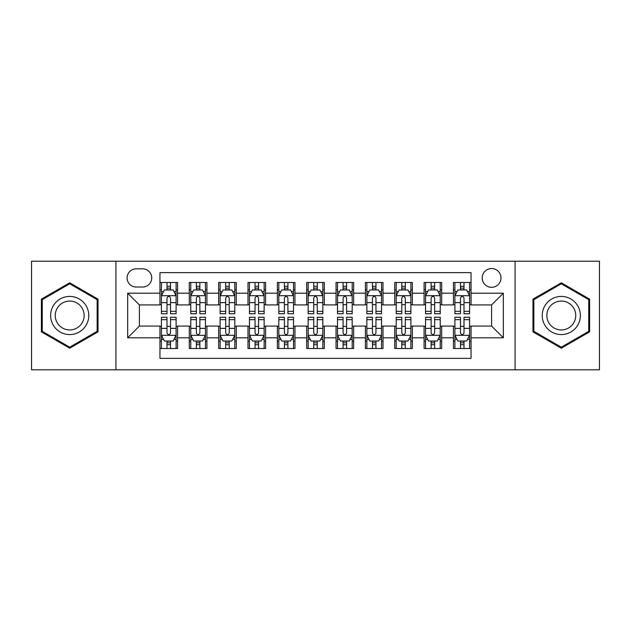 <?xml version="1.0" encoding="UTF-8"?>
<svg xmlns="http://www.w3.org/2000/svg" width="631" height="631" viewBox="0 0 631 631"><rect width="100%" height="100%" fill="white"/><g stroke="black" fill="none" stroke-linecap="round" stroke-linejoin="round"><path stroke-width="0.95" d="M491.596 268.546A9.394 9.394 0 0 0 482.202 277.932A9.394 9.394 0 0 0 491.596 287.326A9.394 9.394 0 0 0 500.982 277.932A9.394 9.394 0 0 0 491.596 268.546M515.07 369.798L599.45 369.798L599.45 261.202L515.07 261.202L515.07 369.798L115.93 369.798L115.93 261.202L31.55 261.202L31.55 369.798L115.93 369.798M471.049 282.483L453.437 282.483L453.437 293.194L441.7 293.194L441.7 304.931L453.437 304.931L453.437 293.194M441.7 293.194L441.7 282.483L424.087 282.483L424.087 293.194L412.351 293.194L412.351 304.931L424.087 304.931L424.087 293.194M412.351 293.194L412.351 282.483L394.746 282.483L394.746 293.194L383.001 293.194L383.001 304.931L394.746 304.931L394.746 293.194M383.001 293.194L383.001 282.483L365.396 282.483L365.396 293.194L353.652 293.194L353.652 304.931L365.396 304.931L365.396 293.194M353.652 293.194L353.652 282.483L336.047 282.483L336.047 293.194L324.302 293.194L324.302 304.931L336.047 304.931L336.047 293.194M324.302 293.194L324.302 282.483L306.698 282.483L306.698 293.194L294.953 293.194L294.953 304.931L306.698 304.931L306.698 293.194M294.953 293.194L294.953 282.483L277.348 282.483L277.348 293.194L265.604 293.194L265.604 304.931L277.348 304.931L277.348 293.194M265.604 293.194L265.604 282.483L247.999 282.483L247.999 293.194L236.254 293.194L236.254 304.931L247.999 304.931L247.999 293.194M236.254 293.194L236.254 282.483L218.649 282.483L218.649 293.194L206.913 293.194L206.913 304.931L218.649 304.931L218.649 293.194M206.913 293.194L206.913 282.483L189.3 282.483L189.3 304.931L177.563 304.931L177.563 282.483L159.951 282.483M159.951 348.517L177.563 348.517L177.563 326.069L189.3 326.069L189.3 348.517L206.913 348.517L206.913 326.069L218.649 326.069L218.649 337.806L206.913 337.806M218.649 337.806L218.649 348.517L236.254 348.517L236.254 326.069L247.999 326.069L247.999 337.806L236.254 337.806M247.999 337.806L247.999 348.517L265.604 348.517L265.604 326.069L277.348 326.069L277.348 337.806L265.604 337.806M277.348 337.806L277.348 348.517L294.953 348.517L294.953 326.069L306.698 326.069L306.698 337.806L294.953 337.806M306.698 337.806L306.698 348.517L324.302 348.517L324.302 326.069L336.047 326.069L336.047 337.806L324.302 337.806M336.047 337.806L336.047 348.517L353.652 348.517L353.652 326.069L365.396 326.069L365.396 337.806L353.652 337.806M365.396 337.806L365.396 348.517L383.001 348.517L383.001 326.069L394.746 326.069L394.746 337.806L383.001 337.806M394.746 337.806L394.746 348.517L412.351 348.517L412.351 326.069L424.087 326.069L424.087 337.806L412.351 337.806M424.087 337.806L424.087 348.517L441.7 348.517L441.7 326.069L453.437 326.069L453.437 337.806L441.7 337.806M136.178 287.034L142.638 287.034A9.094 9.094 0 0 0 151.732 277.932A9.094 9.094 0 0 0 142.638 268.838L136.178 268.838A9.094 9.094 0 0 0 127.083 277.932A9.094 9.094 0 0 0 136.178 287.034M515.07 261.202L115.93 261.202M471.049 293.194L471.049 272.647L159.951 272.647L159.951 304.931L139.404 304.931L139.404 326.069L159.951 326.069L159.951 358.353L471.049 358.353L471.049 326.069L491.596 326.069L491.596 304.931L471.049 304.931L471.049 293.194L503.333 293.194L503.333 337.806L471.049 337.806M159.951 337.806L127.667 337.806L127.667 293.194L159.951 293.194M453.437 337.806L453.437 348.517L471.049 348.517M159.951 289.818L161.418 289.818M166.994 289.818L170.52 289.818M176.096 289.818L177.563 289.818M159.951 304.639L161.418 304.639M166.994 304.639L170.52 304.639M176.096 304.639L177.563 304.639M159.951 326.361L161.418 326.361M166.994 326.361L170.52 326.361M176.096 326.361L177.563 326.361M159.951 341.182L161.418 341.182M166.994 341.182L170.52 341.182M176.096 341.182L177.563 341.182M189.3 304.639L190.767 304.639M196.344 304.639L199.869 304.639M205.446 304.639L206.913 304.639M189.3 289.818L190.767 289.818M196.344 289.818L199.869 289.818M205.446 289.818L206.913 289.818M189.3 326.361L190.767 326.361M196.344 326.361L199.869 326.361M205.446 326.361L206.913 326.361M189.3 341.182L190.767 341.182M196.344 341.182L199.869 341.182M205.446 341.182L206.913 341.182M218.649 326.361L220.116 326.361M225.693 326.361L229.211 326.361M234.787 326.361L236.254 326.361M218.649 341.182L220.116 341.182M225.693 341.182L229.211 341.182M234.787 341.182L236.254 341.182M218.649 289.818L220.116 289.818M225.693 289.818L229.211 289.818M234.787 289.818L236.254 289.818M218.649 304.639L220.116 304.639M225.693 304.639L229.211 304.639M234.787 304.639L236.254 304.639M247.999 326.361L249.466 326.361M255.042 326.361L258.56 326.361M264.137 326.361L265.604 326.361M247.999 341.182L249.466 341.182M255.042 341.182L258.56 341.182M264.137 341.182L265.604 341.182M247.999 289.818L249.466 289.818M255.042 289.818L258.56 289.818M264.137 289.818L265.604 289.818M247.999 304.639L249.466 304.639M255.042 304.639L258.56 304.639M264.137 304.639L265.604 304.639M277.348 326.361L278.815 326.361M284.392 326.361L287.91 326.361M293.486 326.361L294.953 326.361M277.348 341.182L278.815 341.182M284.392 341.182L287.91 341.182M293.486 341.182L294.953 341.182M277.348 289.818L278.815 289.818M284.392 289.818L287.91 289.818M293.486 289.818L294.953 289.818M277.348 304.639L278.815 304.639M284.392 304.639L287.91 304.639M293.486 304.639L294.953 304.639M306.698 326.361L308.165 326.361M313.741 326.361L317.259 326.361M322.835 326.361L324.302 326.361M306.698 341.182L308.165 341.182M313.741 341.182L317.259 341.182M322.835 341.182L324.302 341.182M306.698 289.818L308.165 289.818M313.741 289.818L317.259 289.818M322.835 289.818L324.302 289.818M306.698 304.639L308.165 304.639M313.741 304.639L317.259 304.639M322.835 304.639L324.302 304.639M336.047 326.361L337.514 326.361M343.09 326.361L346.608 326.361M352.185 326.361L353.652 326.361M336.047 341.182L337.514 341.182M343.09 341.182L346.608 341.182M352.185 341.182L353.652 341.182M336.047 289.818L337.514 289.818M343.09 289.818L346.608 289.818M352.185 289.818L353.652 289.818M336.047 304.639L337.514 304.639M343.09 304.639L346.608 304.639M352.185 304.639L353.652 304.639M365.396 326.361L366.863 326.361M372.44 326.361L375.958 326.361M381.534 326.361L383.001 326.361M365.396 341.182L366.863 341.182M372.44 341.182L375.958 341.182M381.534 341.182L383.001 341.182M365.396 289.818L366.863 289.818M372.44 289.818L375.958 289.818M381.534 289.818L383.001 289.818M365.396 304.639L366.863 304.639M372.44 304.639L375.958 304.639M381.534 304.639L383.001 304.639M394.746 326.361L396.213 326.361M401.789 326.361L405.307 326.361M410.884 326.361L412.351 326.361M394.746 341.182L396.213 341.182M401.789 341.182L405.307 341.182M410.884 341.182L412.351 341.182M394.746 289.818L396.213 289.818M401.789 289.818L405.307 289.818M410.884 289.818L412.351 289.818M394.746 304.639L396.213 304.639M401.789 304.639L405.307 304.639M410.884 304.639L412.351 304.639M424.087 326.361L425.554 326.361M431.131 326.361L434.656 326.361M440.233 326.361L441.7 326.361M424.087 341.182L425.554 341.182M431.131 341.182L434.656 341.182M440.233 341.182L441.7 341.182M424.087 289.818L425.554 289.818M431.131 289.818L434.656 289.818M440.233 289.818L441.7 289.818M424.087 304.639L425.554 304.639M431.131 304.639L434.656 304.639M440.233 304.639L441.7 304.639M453.437 326.361L454.904 326.361M460.48 326.361L464.006 326.361M469.582 326.361L471.049 326.361M453.437 341.182L454.904 341.182M460.48 341.182L464.006 341.182M469.582 341.182L471.049 341.182M453.437 289.818L454.904 289.818M460.48 289.818L464.006 289.818M469.582 289.818L471.049 289.818M453.437 304.639L454.904 304.639M460.48 304.639L464.006 304.639M469.582 304.639L471.049 304.639M139.404 304.931L127.667 293.194M139.404 326.069L127.667 337.806M503.333 293.194L491.596 304.931M503.333 337.806L491.596 326.069M69.702 348.202L98.026 331.851L98.026 299.149L69.702 282.798L41.386 299.149L41.386 331.851L69.702 348.202M589.614 299.149L561.298 282.798L532.974 299.149L532.974 331.851L561.298 348.202L589.614 331.851L589.614 299.149M170.52 286.3L166.994 286.3M176.096 311.343L170.52 311.343L170.52 313.741L176.096 313.741L176.096 295.836L173.154 289.968L164.352 289.968L161.418 295.836L161.418 313.741L166.994 313.741L166.994 311.343L161.418 311.343M161.418 295.836L161.418 282.483M176.096 295.836L176.096 282.483M166.994 289.968L166.994 282.483M170.52 282.483L170.52 289.968M170.52 311.343L170.52 298.037C169.345 295.773 168.169 295.773 166.994 298.037L166.994 311.343M166.994 344.7L170.52 344.7M161.418 319.657L166.994 319.657L166.994 317.259L161.418 317.259L161.418 335.164L164.352 341.032L173.154 341.032L176.096 335.164L176.096 317.259L170.52 317.259L170.52 319.657L176.096 319.657M176.096 335.164L176.096 348.517M161.418 335.164L161.418 348.517M170.52 341.032L170.52 348.517M166.994 348.517L166.994 341.032M166.994 319.657L166.994 332.963C168.169 335.227 169.345 335.227 170.52 332.963L170.52 319.657M69.702 296.42A19.08 19.08 0 0 0 50.63 315.5A19.08 19.08 0 0 0 69.702 334.58A19.08 19.08 0 0 0 88.782 315.5A19.08 19.08 0 0 0 69.702 296.42M69.702 301.058A14.442 14.442 0 0 0 55.26 315.5A14.442 14.442 0 0 0 69.702 329.942A14.442 14.442 0 0 0 84.144 315.5A14.442 14.442 0 0 0 69.702 301.058M97.142 331.346L69.702 347.184L42.261 331.346L42.261 299.654L69.702 283.816L97.142 299.654L97.142 331.346M544.774 305.964A19.08 19.08 0 0 0 551.754 332.024A19.08 19.08 0 0 0 577.815 325.036A19.08 19.08 0 0 0 570.834 298.976A19.08 19.08 0 0 0 544.774 305.964M548.789 308.275A14.442 14.442 0 0 0 554.073 328.01A14.442 14.442 0 0 0 573.808 322.725A14.442 14.442 0 0 0 568.515 302.99A14.442 14.442 0 0 0 548.789 308.275M588.739 299.654L588.739 331.346L561.298 347.184L533.858 331.346L533.858 299.654L561.298 283.816L588.739 299.654M199.869 286.3L196.344 286.3M205.446 311.343L199.869 311.343L199.869 313.741L205.446 313.741L205.446 295.836L202.504 289.968L193.701 289.968L190.767 295.836L190.767 313.741L196.344 313.741L196.344 311.343L190.767 311.343M190.767 295.836L190.767 282.483M205.446 295.836L205.446 282.483M196.344 289.968L196.344 282.483M199.869 282.483L199.869 289.968M199.869 311.343L199.869 298.037C198.694 295.773 197.519 295.773 196.344 298.037L196.344 311.343M229.211 286.3L225.693 286.3M234.787 311.343L229.211 311.343L229.211 313.741L234.787 313.741L234.787 295.836L231.853 289.968L223.051 289.968L220.116 295.836L220.116 313.741L225.693 313.741L225.693 311.343L220.116 311.343M220.116 295.836L220.116 282.483M234.787 295.836L234.787 282.483M225.693 289.968L225.693 282.483M229.211 282.483L229.211 289.968M229.211 311.343L229.211 298.037C228.043 295.773 226.868 295.773 225.693 298.037L225.693 311.343M258.56 286.3L255.042 286.3M264.137 311.343L258.56 311.343L258.56 313.741L264.137 313.741L264.137 295.836L261.202 289.968L252.4 289.968L249.466 295.836L249.466 313.741L255.042 313.741L255.042 311.343L249.466 311.343M249.466 295.836L249.466 282.483M264.137 295.836L264.137 282.483M255.042 289.968L255.042 282.483M258.56 282.483L258.56 289.968M258.56 311.343L258.56 298.037C257.393 295.773 256.218 295.773 255.042 298.037L255.042 311.343M287.91 286.3L284.392 286.3M293.486 311.343L287.91 311.343L287.91 313.741L293.486 313.741L293.486 295.836L290.552 289.968L281.749 289.968L278.815 295.836L278.815 313.741L284.392 313.741L284.392 311.343L278.815 311.343M278.815 295.836L278.815 282.483M293.486 295.836L293.486 282.483M284.392 289.968L284.392 282.483M287.91 282.483L287.91 289.968M287.91 311.343L287.91 298.037C286.742 295.773 285.567 295.773 284.392 298.037L284.392 311.343M196.344 344.7L199.869 344.7M190.767 319.657L196.344 319.657L196.344 317.259L190.767 317.259L190.767 335.164L193.701 341.032L202.504 341.032L205.446 335.164L205.446 317.259L199.869 317.259L199.869 319.657L205.446 319.657M205.446 335.164L205.446 348.517M190.767 335.164L190.767 348.517M199.869 341.032L199.869 348.517M196.344 348.517L196.344 341.032M196.344 319.657L196.344 332.963C197.519 335.227 198.686 335.227 199.869 332.963L199.869 319.657M225.693 344.7L229.211 344.7M220.116 319.657L225.693 319.657L225.693 317.259L220.116 317.259L220.116 335.164L223.051 341.032L231.853 341.032L234.787 335.164L234.787 317.259L229.211 317.259L229.211 319.657L234.787 319.657M234.787 335.164L234.787 348.517M220.116 335.164L220.116 348.517M229.211 341.032L229.211 348.517M225.693 348.517L225.693 341.032M225.693 319.657L225.693 332.963C226.868 335.227 228.036 335.227 229.211 332.963L229.211 319.657M255.042 344.7L258.56 344.7M249.466 319.657L255.042 319.657L255.042 317.259L249.466 317.259L249.466 335.164L252.4 341.032L261.202 341.032L264.137 335.164L264.137 317.259L258.56 317.259L258.56 319.657L264.137 319.657M264.137 335.164L264.137 348.517M249.466 335.164L249.466 348.517M258.56 341.032L258.56 348.517M255.042 348.517L255.042 341.032M255.042 319.657L255.042 332.963C256.218 335.227 257.385 335.227 258.56 332.963L258.56 319.657M284.392 344.7L287.91 344.7M278.815 319.657L284.392 319.657L284.392 317.259L278.815 317.259L278.815 335.164L281.749 341.032L290.552 341.032L293.486 335.164L293.486 317.259L287.91 317.259L287.91 319.657L293.486 319.657M293.486 335.164L293.486 348.517M278.815 335.164L278.815 348.517M287.91 341.032L287.91 348.517M284.392 348.517L284.392 341.032M284.392 319.657L284.392 332.963C285.559 335.227 286.734 335.227 287.91 332.963L287.91 319.657M317.259 286.3L313.741 286.3M322.835 311.343L317.259 311.343L317.259 313.741L322.835 313.741L322.835 295.836L319.901 289.968L311.099 289.968L308.165 295.836L308.165 313.741L313.741 313.741L313.741 311.343L308.165 311.343M308.165 295.836L308.165 282.483M322.835 295.836L322.835 282.483M313.741 289.968L313.741 282.483M317.259 282.483L317.259 289.968M317.259 311.343L317.259 298.037C316.092 295.773 314.916 295.773 313.741 298.037L313.741 311.343M313.741 344.7L317.259 344.7M308.165 319.657L313.741 319.657L313.741 317.259L308.165 317.259L308.165 335.164L311.099 341.032L319.901 341.032L322.835 335.164L322.835 317.259L317.259 317.259L317.259 319.657L322.835 319.657M322.835 335.164L322.835 348.517M308.165 335.164L308.165 348.517M317.259 341.032L317.259 348.517M313.741 348.517L313.741 341.032M313.741 319.657L313.741 332.963C314.908 335.227 316.084 335.227 317.259 332.963L317.259 319.657M346.608 286.3L343.09 286.3M352.185 311.343L346.608 311.343L346.608 313.741L352.185 313.741L352.185 295.836L349.251 289.968L340.448 289.968L337.514 295.836L337.514 313.741L343.09 313.741L343.09 311.343L337.514 311.343M337.514 295.836L337.514 282.483M352.185 295.836L352.185 282.483M343.09 289.968L343.09 282.483M346.608 282.483L346.608 289.968M346.608 311.343L346.608 298.037C345.441 295.773 344.266 295.773 343.09 298.037L343.09 311.343M343.09 344.7L346.608 344.7M337.514 319.657L343.09 319.657L343.09 317.259L337.514 317.259L337.514 335.164L340.448 341.032L349.251 341.032L352.185 335.164L352.185 317.259L346.608 317.259L346.608 319.657L352.185 319.657M352.185 335.164L352.185 348.517M337.514 335.164L337.514 348.517M346.608 341.032L346.608 348.517M343.09 348.517L343.09 341.032M343.09 319.657L343.09 332.963C344.258 335.227 345.433 335.227 346.608 332.963L346.608 319.657M375.958 286.3L372.44 286.3M381.534 311.343L375.958 311.343L375.958 313.741L381.534 313.741L381.534 295.836L378.6 289.968L369.798 289.968L366.863 295.836L366.863 313.741L372.44 313.741L372.44 311.343L366.863 311.343M366.863 295.836L366.863 282.483M381.534 295.836L381.534 282.483M372.44 289.968L372.44 282.483M375.958 282.483L375.958 289.968M375.958 311.343L375.958 298.037C374.782 295.773 373.615 295.773 372.44 298.037L372.44 311.343M372.44 344.7L375.958 344.7M366.863 319.657L372.44 319.657L372.44 317.259L366.863 317.259L366.863 335.164L369.798 341.032L378.6 341.032L381.534 335.164L381.534 317.259L375.958 317.259L375.958 319.657L381.534 319.657M381.534 335.164L381.534 348.517M366.863 335.164L366.863 348.517M375.958 341.032L375.958 348.517M372.44 348.517L372.44 341.032M372.44 319.657L372.44 332.963C373.607 335.227 374.782 335.227 375.958 332.963L375.958 319.657M405.307 286.3L401.789 286.3M410.884 311.343L405.307 311.343L405.307 313.741L410.884 313.741L410.884 295.836L407.949 289.968L399.147 289.968L396.213 295.836L396.213 313.741L401.789 313.741L401.789 311.343L396.213 311.343M396.213 295.836L396.213 282.483M410.884 295.836L410.884 282.483M401.789 289.968L401.789 282.483M405.307 282.483L405.307 289.968M405.307 311.343L405.307 298.037C404.132 295.773 402.964 295.773 401.789 298.037L401.789 311.343M401.789 344.7L405.307 344.7M396.213 319.657L401.789 319.657L401.789 317.259L396.213 317.259L396.213 335.164L399.147 341.032L407.949 341.032L410.884 335.164L410.884 317.259L405.307 317.259L405.307 319.657L410.884 319.657M410.884 335.164L410.884 348.517M396.213 335.164L396.213 348.517M405.307 341.032L405.307 348.517M401.789 348.517L401.789 341.032M401.789 319.657L401.789 332.963C402.957 335.227 404.132 335.227 405.307 332.963L405.307 319.657M434.656 286.3L431.131 286.3M440.233 311.343L434.656 311.343L434.656 313.741L440.233 313.741L440.233 295.836L437.299 289.968L428.496 289.968L425.554 295.836L425.554 313.741L431.131 313.741L431.131 311.343L425.554 311.343M425.554 295.836L425.554 282.483M440.233 295.836L440.233 282.483M431.131 289.968L431.131 282.483M434.656 282.483L434.656 289.968M434.656 311.343L434.656 298.037C433.481 295.773 432.314 295.773 431.131 298.037L431.131 311.343M431.131 344.7L434.656 344.7M425.554 319.657L431.131 319.657L431.131 317.259L425.554 317.259L425.554 335.164L428.496 341.032L437.299 341.032L440.233 335.164L440.233 317.259L434.656 317.259L434.656 319.657L440.233 319.657M440.233 335.164L440.233 348.517M425.554 335.164L425.554 348.517M434.656 341.032L434.656 348.517M431.131 348.517L431.131 341.032M431.131 319.657L431.131 332.963C432.306 335.227 433.481 335.227 434.656 332.963L434.656 319.657M464.006 286.3L460.48 286.3M469.582 311.343L464.006 311.343L464.006 313.741L469.582 313.741L469.582 295.836L466.648 289.968L457.846 289.968L454.904 295.836L454.904 313.741L460.48 313.741L460.48 311.343L454.904 311.343M454.904 295.836L454.904 282.483M469.582 295.836L469.582 282.483M460.48 289.968L460.48 282.483M464.006 282.483L464.006 289.968M464.006 311.343L464.006 298.037C462.831 295.773 461.655 295.773 460.48 298.037L460.48 311.343M460.48 344.7L464.006 344.7M454.904 319.657L460.48 319.657L460.48 317.259L454.904 317.259L454.904 335.164L457.846 341.032L466.648 341.032L469.582 335.164L469.582 317.259L464.006 317.259L464.006 319.657L469.582 319.657M469.582 335.164L469.582 348.517M454.904 335.164L454.904 348.517M464.006 341.032L464.006 348.517M460.48 348.517L460.48 341.032M460.48 319.657L460.48 332.963C461.655 335.227 462.831 335.227 464.006 332.963L464.006 319.657M189.3 337.806L177.563 337.806M189.3 293.194L177.563 293.194M176.017 295.687L161.489 295.687M161.418 291.585L163.547 291.585M173.967 291.585L176.096 291.585M166.994 302.635L161.418 302.635M176.096 302.635L170.52 302.635M170.52 288.162L166.994 288.162M161.489 335.313L176.017 335.313M176.096 339.415L173.967 339.415M163.547 339.415L161.418 339.415M170.52 328.365L176.096 328.365M161.418 328.365L166.994 328.365M166.994 342.838L170.52 342.838M205.367 295.687L190.838 295.687M190.767 291.585L192.897 291.585M203.316 291.585L205.446 291.585M196.344 302.635L190.767 302.635M205.446 302.635L199.869 302.635M199.869 288.162L196.344 288.162M234.716 295.687L220.187 295.687M220.116 291.585L222.246 291.585M232.665 291.585L234.787 291.585M225.693 302.635L220.116 302.635M234.787 302.635L229.211 302.635M229.211 288.162L225.693 288.162M264.066 295.687L249.537 295.687M249.466 291.585L251.595 291.585M262.015 291.585L264.137 291.585M255.042 302.635L249.466 302.635M264.137 302.635L258.56 302.635M258.56 288.162L255.042 288.162M293.415 295.687L278.886 295.687M278.815 291.585L280.945 291.585M291.364 291.585L293.486 291.585M284.392 302.635L278.815 302.635M293.486 302.635L287.91 302.635M287.91 288.162L284.392 288.162M190.838 335.313L205.367 335.313M205.446 339.415L203.316 339.415M192.897 339.415L190.767 339.415M199.869 328.365L205.446 328.365M190.767 328.365L196.344 328.365M196.344 342.838L199.869 342.838M220.187 335.313L234.716 335.313M234.787 339.415L232.665 339.415M222.246 339.415L220.116 339.415M229.211 328.365L234.787 328.365M220.116 328.365L225.693 328.365M225.693 342.838L229.211 342.838M249.537 335.313L264.066 335.313M264.137 339.415L262.015 339.415M251.595 339.415L249.466 339.415M258.56 328.365L264.137 328.365M249.466 328.365L255.042 328.365M255.042 342.838L258.56 342.838M278.886 335.313L293.415 335.313M293.486 339.415L291.364 339.415M280.945 339.415L278.815 339.415M287.91 328.365L293.486 328.365M278.815 328.365L284.392 328.365M284.392 342.838L287.91 342.838M322.764 295.687L308.236 295.687M308.165 291.585L310.286 291.585M320.714 291.585L322.835 291.585M313.741 302.635L308.165 302.635M322.835 302.635L317.259 302.635M317.259 288.162L313.741 288.162M308.236 335.313L322.764 335.313M322.835 339.415L320.714 339.415M310.286 339.415L308.165 339.415M317.259 328.365L322.835 328.365M308.165 328.365L313.741 328.365M313.741 342.838L317.259 342.838M352.114 295.687L337.585 295.687M337.514 291.585L339.636 291.585M350.055 291.585L352.185 291.585M343.09 302.635L337.514 302.635M352.185 302.635L346.608 302.635M346.608 288.162L343.09 288.162M337.585 335.313L352.114 335.313M352.185 339.415L350.055 339.415M339.636 339.415L337.514 339.415M346.608 328.365L352.185 328.365M337.514 328.365L343.09 328.365M343.09 342.838L346.608 342.838M381.463 295.687L366.934 295.687M366.863 291.585L368.985 291.585M379.405 291.585L381.534 291.585M372.44 302.635L366.863 302.635M381.534 302.635L375.958 302.635M375.958 288.162L372.44 288.162M366.934 335.313L381.463 335.313M381.534 339.415L379.405 339.415M368.985 339.415L366.863 339.415M375.958 328.365L381.534 328.365M366.863 328.365L372.44 328.365M372.44 342.838L375.958 342.838M410.813 295.687L396.284 295.687M396.213 291.585L398.335 291.585M408.754 291.585L410.884 291.585M401.789 302.635L396.213 302.635M410.884 302.635L405.307 302.635M405.307 288.162L401.789 288.162M396.284 335.313L410.813 335.313M410.884 339.415L408.754 339.415M398.335 339.415L396.213 339.415M405.307 328.365L410.884 328.365M396.213 328.365L401.789 328.365M401.789 342.838L405.307 342.838M440.162 295.687L425.633 295.687M425.554 291.585L427.684 291.585M438.103 291.585L440.233 291.585M431.131 302.635L425.554 302.635M440.233 302.635L434.656 302.635M434.656 288.162L431.131 288.162M425.633 335.313L440.162 335.313M440.233 339.415L438.103 339.415M427.684 339.415L425.554 339.415M434.656 328.365L440.233 328.365M425.554 328.365L431.131 328.365M431.131 342.838L434.656 342.838M469.511 295.687L454.983 295.687M454.904 291.585L457.033 291.585M467.453 291.585L469.582 291.585M460.48 302.635L454.904 302.635M469.582 302.635L464.006 302.635M464.006 288.162L460.48 288.162M454.983 335.313L469.511 335.313M469.582 339.415L467.453 339.415M457.033 339.415L454.904 339.415M464.006 328.365L469.582 328.365M454.904 328.365L460.48 328.365M460.48 342.838L464.006 342.838"/></g></svg>
